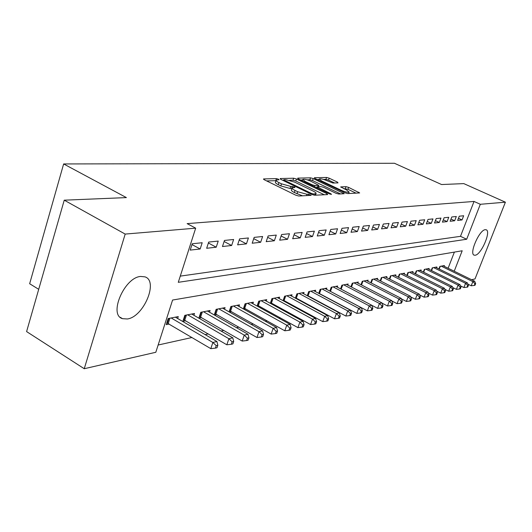 <?xml version="1.0" encoding="UTF-8"?>
<svg xmlns="http://www.w3.org/2000/svg" width="532" height="532" viewBox="0 0 532 532"><rect width="100%" height="100%" fill="white"/><g stroke="black" fill="none" stroke-linecap="round" stroke-linejoin="round"><path stroke-width="0.8" d="M278.442 179.184L276.44 178.626L263.812 178.918L263.466 179.011L264.324 179.789L295.805 195.204L298.758 196.015L311.187 195.35L308.52 194.22L306.957 194.293L297.681 191.726L295.054 190.449C292.766 189.292 291.802 188.434 292.168 187.876L294.987 187.47L294.362 186.918L290.765 186.413L281.514 183.846L278.934 182.589C276.713 181.472 275.782 180.641 276.148 180.102L279.047 179.723L278.442 179.184M275.955 180.68L266.605 180.907M291.975 188.434L290.06 188.474L290.765 186.413M475.209 255.234L474.172 255.154C468.885 253.884 479.332 229.831 485.264 229.684L486.195 229.784C491.382 231.234 481.207 254.728 475.209 255.234M127.367 318.974L122.513 318.675C108.342 314.977 124.308 277.498 140.601 276.447L144.963 276.859C158.769 280.976 143.653 316.932 127.367 318.974M338.033 182.882L337.394 182.077L329.188 178.193L326.568 177.449L314.459 177.735L315.05 178.539L345.035 192.83L347.735 193.588L359.665 192.936L348.626 187.39L345.993 186.646L340.713 186.918L346.658 190.064L349.138 192.112C347.808 192.577 345.182 191.972 341.271 190.296L321.567 180.913L319.207 178.945C320.57 178.499 323.19 179.104 327.067 180.754L332.966 183.041L338.033 182.882M180.275 276.121L460.493 236.334L474.032 201.448L187.131 223.62L195.676 228.168L178.28 282.319L466.684 239.254L480.316 204.288L505.4 202.187L475.016 278.934L471.598 279.719M474.032 201.448L480.316 204.288M454.222 271.22L462.195 250.772L172.587 300.041L155.81 352.277L84.242 368.723L26.6 331.589L64.239 200.178L126.397 197.598L63.641 163.949L394.478 163.277L441.573 184.538L463.798 183.613L505.4 202.187M64.239 200.178L125.186 234.08L195.676 228.168M296.444 178.998L293.664 178.22L280.298 178.533L280.836 179.384L311.838 194.433L314.711 195.224L327.639 194.586L326.987 193.701L296.444 178.998L295.759 180.993L292.979 180.215L289.721 180.301M297.8 178.127L310.515 177.828L313.215 178.586L344.184 193.701L338.724 194.034L335.978 193.269L323.596 187.337L320.849 186.572L316.986 186.785L330.864 193.788L331.516 194.346L329.375 193.861L298.372 178.952L297.8 178.127L297.661 178.533M63.641 163.949L29.652 283.736L38.71 289.315M454.667 220.76L456.31 216.504L451.794 216.97L450.152 221.259L454.667 220.76L450.996 219.051M439.292 222.462L440.962 218.087L436.187 218.579L434.504 222.994L439.292 222.462L435.402 220.64M423 224.271L424.702 219.769L419.628 220.288L417.919 224.837L423 224.271L418.864 222.316M405.697 226.193L407.432 221.551L402.039 222.103L400.297 226.792L405.697 226.193L401.301 224.092M387.289 228.235L389.058 223.447L383.319 224.038L381.537 228.873L387.289 228.235L382.608 225.967M367.678 230.409L369.474 225.468L363.349 226.1L361.534 231.094L367.678 230.409L362.671 227.962M346.724 232.737L348.56 227.63L342.01 228.301L340.161 233.462L346.724 232.737L341.371 230.083M324.301 235.224L326.169 229.937L319.147 230.662L317.265 236.002L324.301 235.224L318.555 232.338M300.241 237.89L302.143 232.418L294.595 233.196L292.673 238.735L300.241 237.89L294.056 234.745M274.352 240.763L276.294 235.084L268.155 235.929L266.2 241.668L274.352 240.763L267.682 237.312M246.429 243.862L248.411 237.964L239.606 238.875L237.624 244.84L246.429 243.862L239.214 240.058M216.218 247.214L218.233 241.082L208.69 242.067L206.669 248.278L216.218 247.214L208.384 243.011M200.165 248.996L202.193 242.738L192.245 243.762L190.21 250.1L200.165 248.996L191.992 244.56M231.633 245.505L233.628 239.493L224.464 240.437L222.462 246.522L231.633 245.505L224.112 241.508M260.66 242.286L262.622 236.501L254.163 237.372L252.195 243.224L260.66 242.286L253.724 238.662M287.539 239.3L289.461 233.728L281.621 234.539L279.686 240.171L287.539 239.3L281.115 236.002M312.483 236.534L314.372 231.154L307.09 231.905L305.188 237.345L312.483 236.534L306.525 233.521M335.705 233.96L337.561 228.76L330.778 229.465L328.909 234.712L335.705 233.96L330.159 231.194M357.378 231.553L359.193 226.526L352.856 227.184L351.027 232.258L357.378 231.553L352.204 229.006M377.64 229.305L379.429 224.438L373.497 225.049L371.702 229.964L377.64 229.305L372.806 226.951M396.639 227.197L398.388 222.482L392.829 223.054L391.067 227.816L396.639 227.197L392.104 225.016M414.481 225.216L416.197 220.647L410.97 221.186L409.241 225.801L414.481 225.216L410.219 223.187M431.266 223.354L432.955 218.911L428.027 219.423L426.332 223.906L431.266 223.354L427.256 221.465M447.093 221.598L448.749 217.282L444.107 217.761L442.438 222.117L447.093 221.598L443.316 219.836M462.035 219.942L463.658 215.746L459.276 216.198L457.64 220.428L462.035 219.942L458.471 218.286M84.242 368.723L125.186 234.08M158.144 345.015L191.979 337.514M205.133 334.601L208.238 333.91M221.119 331.057L223.839 330.452M236.461 327.659L238.821 327.133M251.197 324.387L253.232 323.941M265.368 321.248L267.091 320.869M278.994 318.229L280.437 317.91M292.121 315.323L293.292 315.064M304.763 312.517L305.687 312.317M316.952 309.817L317.644 309.664M328.71 307.21L329.182 307.104M448.117 268.234L454.375 252.108M444.114 266.279L444.4 265.535L439.904 266.399L438.94 268.906M436.573 267.749L436.872 266.978L432.25 267.862L431.259 270.456M428.825 269.259L429.131 268.467L424.376 269.378L423.352 272.052M420.852 270.815L421.164 269.99L416.277 270.928L415.226 273.701M412.646 272.411L412.972 271.566L407.938 272.53L406.854 275.39M404.2 274.06L404.533 273.182L399.346 274.18L398.235 277.139M395.502 275.756L395.841 274.851L390.501 275.875L389.351 278.941M386.531 277.511L386.884 276.567L381.377 277.624L380.194 280.796M377.288 279.313L377.647 278.342L371.974 279.433L370.757 282.718M367.752 281.175L368.124 280.171L362.265 281.295L361.015 284.7M357.916 283.097L358.295 282.053L352.251 283.217L350.954 286.755M347.755 285.086L348.154 284.002L341.903 285.199L340.573 288.876M337.261 287.14L337.667 286.017L331.21 287.253L329.84 291.07L367.379 310.848L369.228 305.873L371.815 305.268L335.798 286.369M326.415 289.262L326.834 288.091L320.158 289.375L318.741 293.345M308.467 296.351L308.952 296.251M315.197 291.456L315.636 290.239L308.726 291.569L307.257 295.699M296.464 298.731L297.175 298.592M303.592 293.731L304.045 292.467L296.889 293.837L295.373 298.146M284.035 301.205L284.972 301.019M291.576 296.091L292.041 294.768L284.633 296.191L283.064 300.68M271.14 303.772L272.337 303.533M279.127 298.532L279.606 297.155L271.932 298.625L270.309 303.313M257.767 306.432L259.23 306.139M266.226 301.065L266.718 299.629L258.758 301.152L257.076 306.053M243.875 309.192L245.631 308.846M252.84 303.692L253.352 302.189L245.086 303.779L243.35 308.899M229.445 312.065L231.52 311.652M238.941 306.425L239.473 304.856L230.895 306.498L229.093 311.858M214.443 315.05L216.85 314.572M224.511 309.265L225.063 307.622L216.145 309.331L214.27 314.951M209.508 312.218L210.08 310.495L200.803 312.277L198.868 318.149L201.601 317.604M193.894 315.296L194.493 313.488L184.83 315.343L182.882 321.328L185.728 320.756M177.648 318.502L178.26 316.6L168.198 318.528L166.237 324.633L169.203 324.048M460.493 236.334L466.684 239.254M276.048 180.388L275.456 182.157C275.091 182.702 276.015 183.533 278.236 184.657L278.934 182.589M290.06 188.474L280.816 185.914L278.236 184.657M292.068 188.162L291.456 189.944C291.097 190.509 292.055 191.374 294.342 192.524L295.054 190.449M302.528 195.829L294.342 192.524M324.274 194.752L295.759 180.993M283.45 180.468L283.084 180.474M283.935 179.65L284.314 180.248L311.493 193.429L313.494 193.981L316.048 193.628C316.387 193.063 315.403 192.205 313.102 191.061L294.635 182.13L285.591 179.61L283.935 179.65M300.587 180.016L302.588 179.962M307.163 179.843L309.843 179.776L310.515 177.828M340.586 193.941L312.543 180.534L309.843 179.776M310.901 181.259C306.924 179.557 304.218 178.945 302.775 179.41L305.129 181.425L312.144 184.79L314.904 185.568L318.774 185.362L310.901 181.259M316.753 187.457L316.114 187.483M356.108 193.176L347.941 189.306L343.645 188.634M334.635 182.988L328.523 180.089L325.903 179.351L323.536 179.417M319 179.53L317.232 179.577M166.815 322.838L210.812 348.646L212.88 342.468L216.943 341.517L175.354 317.158M171.164 317.963L212.88 342.468L216.225 345.647L215.393 348.121L217.016 347.728L217.847 345.261L216.225 345.647M215.393 348.121L210.812 348.646M216.943 341.517L217.847 345.261M183.447 319.606L226.832 344.783L228.886 338.724L232.783 337.813L191.7 314.02M187.676 314.798L228.886 338.724L232.152 341.837L231.327 344.264L232.883 343.885L233.708 341.464L232.152 341.837M231.327 344.264L226.832 344.783M232.783 337.813L233.708 341.464M199.407 316.5L242.206 341.065L244.241 335.127L247.978 334.256L207.394 311.007M203.53 311.752L244.241 335.127L247.433 338.186L246.615 340.56L248.112 340.194L248.923 337.827L247.433 338.186M246.615 340.56L242.206 341.065M247.978 334.256L248.923 337.827M214.748 313.514L256.963 337.507L258.984 331.675L262.575 330.838L222.482 308.114M218.765 308.826L258.984 331.675L262.103 334.675L261.292 337.002L262.728 336.656L263.533 334.329L262.103 334.675M261.292 337.002L256.963 337.507M262.575 330.838L263.533 334.329M229.498 310.641L271.147 334.083L273.149 328.364L276.6 327.552L236.993 305.328M233.415 306.02L273.149 328.364L276.194 331.303L275.396 333.591L276.773 333.251L277.578 330.971L276.194 331.303M275.396 333.591L271.147 334.083M276.6 327.552L277.578 330.971M243.696 307.875L284.793 330.784L286.768 325.172L290.093 324.394L250.964 302.648M247.52 303.313L286.768 325.172L289.754 328.058L288.962 330.305L290.286 329.98L291.077 327.739L289.754 328.058M288.962 330.305L284.793 330.784M290.093 324.394L291.077 327.739M257.368 305.208L297.92 327.619L299.882 322.106L303.08 321.355L264.417 300.068M261.099 300.706L299.882 322.106L302.801 324.939L302.016 327.14L303.293 326.834L304.078 324.633L302.801 324.939M302.016 327.14L297.92 327.619M303.08 321.355L304.078 324.633M270.542 302.635L310.562 324.567L312.503 319.153L315.589 318.429L277.385 297.581M274.186 298.193L312.503 319.153L315.363 321.933L314.585 324.094L315.815 323.802L316.593 321.641L315.363 321.933M314.585 324.094L310.562 324.567M315.589 318.429L316.593 321.641M283.25 300.154L322.751 321.621L324.673 316.301L327.646 315.609L289.9 295.18M286.808 295.772L324.673 316.301L327.473 319.034L326.701 321.162L327.892 320.876L328.663 318.754L327.473 319.034M326.701 321.162L322.751 321.621M327.646 315.609L328.663 318.754M295.506 297.76L334.502 318.788L336.41 313.554L339.276 312.882L301.97 292.866M298.991 293.438L336.41 313.554L339.15 316.241L338.392 318.336L339.536 318.056L340.294 315.968L339.15 316.241M338.392 318.336L334.502 318.788M339.276 312.882L340.294 315.968M307.35 295.453L345.847 316.048L347.735 310.907L350.502 310.256L313.634 290.625M310.755 291.177L347.735 310.907L350.422 313.548L349.664 315.602L350.774 315.336L351.526 313.282L350.422 313.548M349.664 315.602L345.847 316.048M350.502 310.256L351.526 313.282M318.788 293.218L356.799 313.401L358.668 308.347L361.341 307.722L324.906 288.464M322.119 288.996L358.668 308.347L361.301 310.941L360.556 312.962L361.627 312.703L362.372 310.688L361.301 310.941M360.556 312.962L356.799 313.401M361.341 307.722L362.372 310.688M333.112 286.888L369.228 305.873L371.821 308.427L371.077 310.415L372.114 310.163L372.852 308.181L371.821 308.427M371.077 310.415L367.379 310.848M371.815 305.268L372.852 308.181M371.848 305.348L377.614 308.374L379.442 303.479L381.943 302.894L346.339 284.347M343.738 284.846L379.442 303.479L381.983 305.993L381.251 307.955L382.249 307.709L382.98 305.754L381.983 305.993M381.251 307.955L377.614 308.374M381.943 302.894L382.98 305.754M382.029 303.134L387.509 305.986L389.324 301.172L391.745 300.607L356.546 282.392M354.026 282.878L389.324 301.172L391.818 303.646L391.093 305.567L392.057 305.335L392.782 303.413L391.818 303.646M391.093 305.567L387.509 305.986M391.745 300.607L392.782 303.413M391.885 300.979L397.091 303.672L398.887 298.931L401.228 298.386L366.428 280.497M363.988 280.963L398.887 298.931L401.334 301.365L400.616 303.26L401.554 303.034L402.272 301.145L401.334 301.365M400.616 303.26L397.091 303.672M401.228 298.386L402.272 301.145M401.421 298.891L406.368 301.438L408.144 296.763L410.411 296.231L376.004 278.655M373.637 279.114L408.144 296.763L410.551 299.164L409.839 301.026L410.744 300.806L411.455 298.944L410.551 299.164M409.839 301.026L406.368 301.438M410.411 296.231L411.455 298.944M410.657 296.863L415.352 299.263L417.115 294.668L419.316 294.149L385.288 276.879M382.993 277.318L417.115 294.668L419.475 297.022L418.77 298.864L419.648 298.652L420.353 296.816L419.475 297.022M418.77 298.864L415.352 299.263M419.316 294.149L420.353 296.816M419.602 294.894L424.064 297.162L425.806 292.633L427.941 292.128L394.292 275.15M392.064 275.576L425.806 292.633L428.134 294.954L427.435 296.77L428.287 296.563L428.985 294.755L428.134 294.954M427.435 296.77L424.064 297.162M427.941 292.128L428.985 294.755M428.28 292.986L432.516 295.12L434.238 290.658L436.307 290.173L403.03 273.475M400.869 273.887L434.238 290.658L436.526 292.946L435.834 294.735L436.659 294.535L437.351 292.746L436.526 292.946M435.834 294.735L432.516 295.12M436.307 290.173L437.351 292.746M436.692 291.124L440.709 293.145L442.424 288.743L444.426 288.271L411.509 271.845M409.414 272.244L442.424 288.743L444.672 290.997L443.981 292.76L444.785 292.567L445.47 290.805L444.672 290.997M443.981 292.76L440.709 293.145M444.426 288.271L445.47 290.805M444.858 289.322L448.669 291.223L450.365 286.881L452.313 286.429L419.748 270.263M417.713 270.655L450.365 286.881L452.572 289.109L451.894 290.844L452.672 290.652L453.35 288.923L452.572 289.109M451.894 290.844L448.669 291.223M452.313 286.429L453.35 288.923M452.785 287.559L456.396 289.355L458.072 285.079L459.967 284.633L427.755 268.727M425.773 269.106L458.072 285.079L460.247 287.273L459.575 288.982L460.333 288.796L461.005 287.094L460.247 287.273M459.575 288.982L456.396 289.355M459.967 284.633L461.005 287.094M460.479 285.85L463.904 287.546L465.567 283.323L467.402 282.891L435.528 267.237M433.607 267.603L465.567 283.323L467.708 285.491L467.043 287.174L467.774 286.994L468.439 285.312L467.708 285.491M467.043 287.174L463.904 287.546M467.402 282.891L468.439 285.312M467.961 284.188L471.199 285.784L472.848 281.621L474.637 281.202L443.096 265.781M441.228 266.14L472.848 281.621L474.956 283.755L474.291 285.418L475.01 285.245L475.668 283.583L474.956 283.755M474.291 285.418L471.199 285.784M474.637 281.202L475.668 283.583M275.749 180.667L276.44 178.626M308.055 195.557L308.52 194.22M291.649 188.414L292.347 186.36M280.816 185.914L281.514 183.846M296.962 193.808L297.681 191.726M306.492 195.636L306.957 194.293M263.659 179.39L263.812 178.918M326.661 194.632L326.987 193.701M280.151 178.971L280.298 178.533M292.979 180.215L293.664 178.22M284.075 180.96L284.314 180.248M311.24 194.14L311.493 193.429M313.155 194.945L313.494 193.981M314.645 195.231L315.104 193.901M312.543 180.534L313.215 178.586M342.927 193.828L343.253 192.917M317.657 188.228L317.89 187.557M330.678 194.32L330.864 193.788M304.896 182.09L305.129 181.425M311.912 185.462L312.144 184.79M314.512 186.712L314.904 185.568M318.063 186.672L318.495 185.442M321.348 181.545L321.567 180.913M341.045 190.935L341.271 190.296M340.839 187.198L340.965 186.845M345.315 188.561L345.993 186.646M347.941 189.306L348.626 187.39M358.415 193.063L358.734 192.172M314.326 178.114L314.459 177.735M325.903 179.351L326.568 177.449M328.523 180.089L329.188 178.193M337.095 182.908L337.394 182.077M168.232 323.476L169.934 318.196M167.361 323.057L168.857 318.402M184.77 320.197L186.459 315.03M183.912 319.792L185.395 315.23M200.657 317.059L202.326 311.985M199.806 316.653L201.282 312.184M215.919 314.033L217.575 309.059M215.081 313.641L216.544 309.252M230.595 311.134L232.238 306.246M229.771 310.748L231.221 306.439M244.72 308.334L246.356 303.533M243.915 307.955L245.352 303.725M258.333 305.641L259.949 300.926M257.535 305.268L258.958 301.119M271.446 303.041L273.049 298.412M270.662 302.681L272.071 298.598M284.095 300.54L285.684 295.985M283.323 300.188L284.72 296.171M296.304 298.126L297.88 293.651M295.539 297.774L296.929 293.83M308.095 295.792L309.657 291.39M319.486 293.538L321.035 289.209M330.498 291.356L332.035 287.094M341.172 289.189L342.674 285.052M351.519 287.047L352.969 283.077M361.541 284.979L362.944 281.162M371.25 282.971L372.606 279.307M380.659 281.036L381.969 277.511M389.79 279.16L391.053 275.769M398.641 277.345L399.871 274.08M407.233 275.583L408.423 272.437M415.578 273.874L416.729 270.841M423.685 272.218L424.802 269.292M431.565 270.608L432.649 267.789M439.226 269.052L440.277 266.326M122.513 318.675L120.185 317.272M283.396 180.627L283.689 179.769M315.503 195.184L316.048 193.628M316.653 187.743L316.959 186.858M302.289 180.833L302.708 179.617M318.322 186.666L318.774 185.362M318.735 180.295L319.14 179.131M348.633 193.548L349.138 192.112"/></g></svg>
